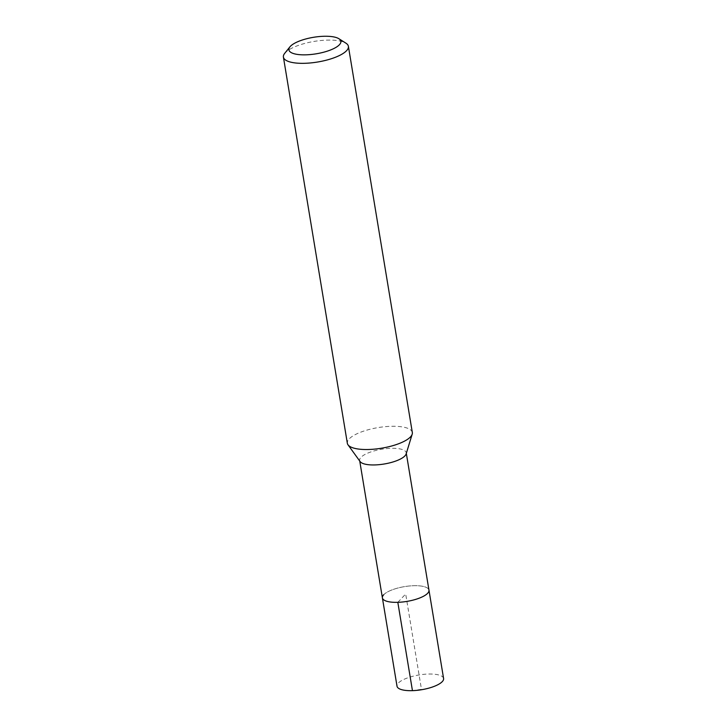 <?xml version="1.0" encoding="UTF-8"?>
<svg xmlns="http://www.w3.org/2000/svg" width="727" height="727" viewBox="0 0 727 727"><rect width="100%" height="100%" fill="white"/><g stroke="black" fill="none" stroke-linecap="round" stroke-linejoin="round"><path stroke-width="0.55" stroke-dasharray="3.63 2.73" d="M443.588 678.491A23.6 7.488 -9.4 0 0 423.687 674.347A23.6 7.488 -9.4 0 0 398.351 683.053A23.6 7.488 -9.4 0 0 397.015 686.197M383.729 594.722A23.6 7.488 170.6 0 1 409.065 586.017A23.6 7.488 170.6 0 1 428.966 590.16A23.6 7.488 -9.4 0 0 409.065 586.017A23.6 7.488 -9.4 0 0 383.729 594.722A23.6 7.488 -9.4 0 0 382.393 597.876M360.129 461.581A23.6 7.488 170.6 0 1 359.647 460.473A23.6 7.488 170.6 0 1 360.983 457.328A23.6 7.488 170.6 0 1 386.319 448.623A23.6 7.488 170.6 0 1 406.22 452.767A23.6 7.488 170.6 0 1 406.129 453.966M412.327 432.52A32.933 10.451 -9.4 0 0 384.556 426.731A32.933 10.451 -9.4 0 0 349.205 438.881A32.933 10.451 -9.4 0 0 347.342 443.279M284.711 53.335A32.933 10.451 170.6 0 1 285.266 52.698A32.933 10.451 170.6 0 1 315.091 41.257A32.933 10.451 170.6 0 1 345.952 43.193M397.823 602.319L405.684 594.014L421.46 689.305L412.445 690.65M406.22 452.767L406.32 453.348M359.647 460.473L359.747 461.054"/><path stroke-width="1.09" d="M359.747 461.054L397.015 686.197A23.6 7.488 -9.4 0 0 416.916 690.35A23.6 7.488 -9.4 0 0 442.261 681.644A23.6 7.488 -9.4 0 0 443.588 678.491L428.966 590.16A23.6 7.488 170.6 0 1 427.63 593.314A23.6 7.488 170.6 0 1 402.295 602.02A23.6 7.488 170.6 0 1 382.393 597.876A23.6 7.488 170.6 0 1 383.729 594.722M412.191 434.192L406.129 453.966A23.6 7.488 170.6 0 1 404.884 455.92A23.6 7.488 170.6 0 1 381.366 464.417A23.6 7.488 170.6 0 1 360.129 461.581L348.006 444.824A32.933 10.451 -9.4 0 0 377.649 448.777A32.933 10.451 -9.4 0 0 410.473 436.918A32.933 10.451 -9.4 0 0 412.191 434.192A32.933 10.451 -9.4 0 0 412.327 432.52L348.397 46.337A32.933 10.451 170.6 0 1 346.534 50.726A32.933 10.451 170.6 0 1 311.183 62.876A32.933 10.451 170.6 0 1 283.412 57.097A32.933 10.451 170.6 0 1 284.711 53.335L289.928 46.846A26.345 8.36 170.6 0 1 290.373 46.337A26.345 8.36 170.6 0 1 314.237 37.186A26.345 8.36 170.6 0 1 338.918 38.74A26.345 8.36 170.6 0 1 339.391 44.765A26.345 8.36 170.6 0 1 306.785 54.798A26.345 8.36 170.6 0 1 289.928 46.846M382.393 597.876A23.6 7.488 -9.4 0 0 402.295 602.02A23.6 7.488 -9.4 0 0 427.63 593.314A23.6 7.488 -9.4 0 0 428.966 590.16L406.32 453.348M283.412 57.097L347.342 443.279A32.933 10.451 -9.4 0 0 348.006 444.824M338.918 38.74L345.952 43.193A32.933 10.451 170.6 0 1 348.397 46.337M412.445 690.65L397.823 602.319"/></g></svg>
